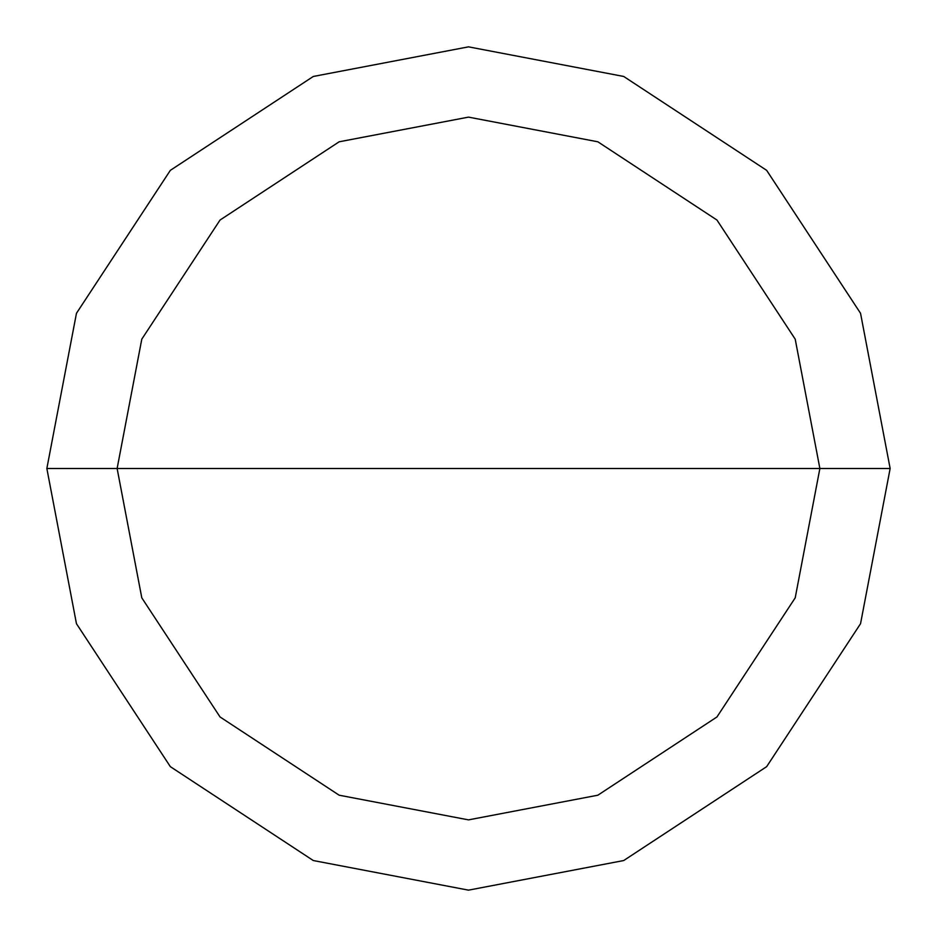 <?xml version="1.0" encoding="UTF-8"?>
<svg xmlns="http://www.w3.org/2000/svg" width="937" height="937" viewBox="0 0 937 937"><rect width="100%" height="100%" fill="white"/><g stroke="black" fill="none" stroke-linecap="round" stroke-linejoin="round"><path stroke-width="1.41" d="M468.5 468.5L819.875 468.5L795.208 597.841L716.957 716.957L597.841 795.208L468.5 819.875L339.159 795.208L220.043 716.957L141.792 597.841L117.125 468.5L890.15 468.5L860.541 313.298L766.653 170.347L623.702 76.459L468.5 46.85L313.298 76.459L170.347 170.347L76.459 313.298L46.85 468.5L117.125 468.5L141.792 339.159L220.043 220.043L339.159 141.792L468.5 117.125L597.841 141.792L716.957 220.043L795.208 339.159L819.875 468.5L795.208 339.159L716.957 220.043L597.841 141.792L468.5 117.125L339.159 141.792L220.043 220.043L141.792 339.159L117.125 468.5L468.5 468.5M890.15 468.5L860.541 313.298L766.653 170.347L623.702 76.459L468.5 46.85L313.298 76.459L170.347 170.347L76.459 313.298L46.85 468.5L117.125 468.5L141.792 597.841L220.043 716.957L339.159 795.208L468.5 819.875L597.841 795.208L716.957 716.957L795.208 597.841L819.875 468.5L890.15 468.5L860.541 623.702L766.653 766.653L623.702 860.541L468.5 890.15L313.298 860.541L170.347 766.653L76.459 623.702L46.85 468.5L76.459 623.702L170.347 766.653L313.298 860.541L468.5 890.15L623.702 860.541L766.653 766.653L860.541 623.702L890.15 468.5"/></g></svg>
